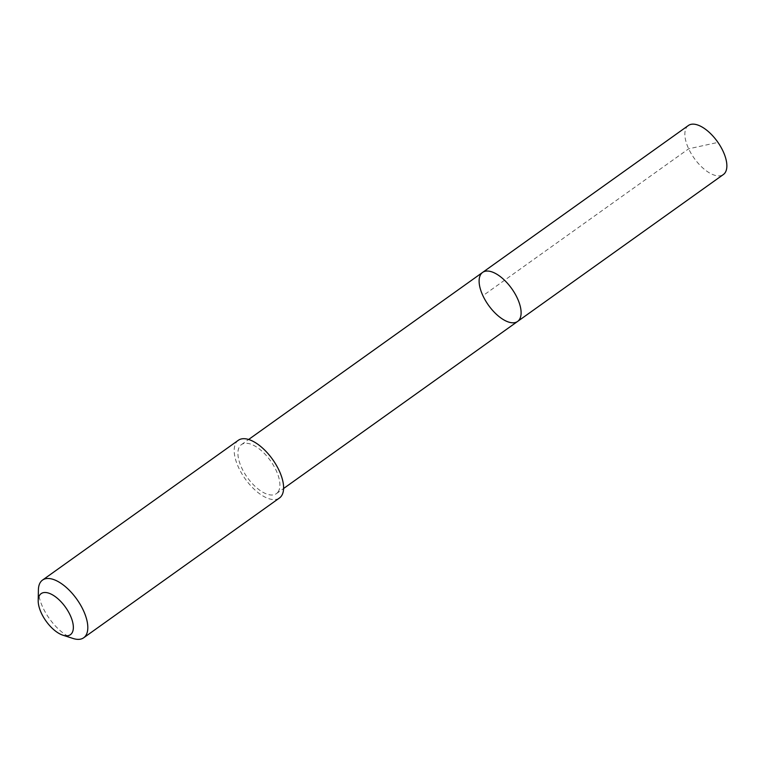 <?xml version="1.0" encoding="UTF-8"?>
<svg xmlns="http://www.w3.org/2000/svg" width="764" height="764" viewBox="0 0 764 764"><rect width="100%" height="100%" fill="white"/><g stroke="black" fill="none" stroke-linecap="round" stroke-linejoin="round"><path stroke-width="0.57" stroke-dasharray="3.82 2.86" d="M688.364 125.516A30.121 14.277 -125.5 0 0 686.712 127.177A30.121 14.277 -125.5 0 0 695.708 160.287A30.121 14.277 -125.5 0 0 723.365 174.536M278.058 491.978A30.111 14.277 -125.5 0 0 269.071 458.877A30.111 14.277 -125.5 0 0 241.414 444.629A30.111 14.277 -125.5 0 0 239.762 446.3A30.111 14.277 -125.5 0 0 248.749 479.391A30.111 14.277 -125.5 0 0 276.406 493.639A30.111 14.277 -125.5 0 0 278.058 491.978M517.61 321.434A30.111 14.277 54.5 0 1 488.492 305.228A30.111 14.277 54.5 0 1 482.609 272.414M238.311 440.303A35.431 16.798 -125.5 0 0 236.372 442.26A35.431 16.798 -125.5 0 0 246.944 481.215A35.431 16.798 -125.5 0 0 279.49 497.975M38.401 589.884A35.431 16.798 -125.5 0 0 73.096 638.484M715.935 142.839L688.66 148.808L482.905 295.706M276.406 493.639L283.606 488.502M241.414 444.629L248.615 439.491"/><path stroke-width="1.15" d="M519.262 319.772A30.111 14.277 54.5 0 1 517.61 321.434A30.111 14.277 54.5 0 1 488.492 305.228A30.111 14.277 54.5 0 1 482.609 272.414A30.111 14.277 54.5 0 1 510.276 286.672A30.111 14.277 54.5 0 1 519.262 319.772A30.111 14.277 54.5 0 1 517.61 321.434L723.365 174.536A30.121 14.277 -125.5 0 0 725.017 172.874A30.121 14.277 -125.5 0 0 716.03 139.764A30.121 14.277 -125.5 0 0 688.364 125.516L482.609 272.414A30.111 14.277 54.5 0 1 510.276 286.672A30.111 14.277 54.5 0 1 519.262 319.772M62.877 635.19L73.096 638.484A35.431 16.798 -125.5 0 0 83.696 637.768L279.49 497.975A35.431 16.798 -125.5 0 0 272.576 459.384A35.431 16.798 -125.5 0 0 238.311 440.303L42.517 580.096A35.431 16.798 -125.5 0 0 40.578 582.053A35.431 16.798 -125.5 0 0 38.401 589.884L38.2 600.619A25.202 11.947 -125.5 0 0 62.877 635.19A25.202 11.947 -125.5 0 0 68.254 611.496A25.202 11.947 -125.5 0 0 39.747 595.041A25.202 11.947 -125.5 0 0 38.2 600.619M83.696 637.768A35.431 16.798 -125.5 0 0 76.782 599.167A35.431 16.798 -125.5 0 0 42.517 580.096M283.606 488.502L517.61 321.434M248.615 439.491L482.609 272.414"/></g></svg>
